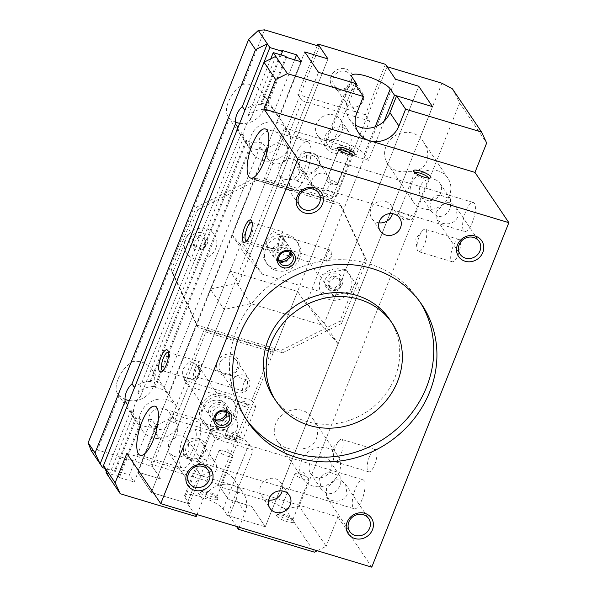 <?xml version="1.0" encoding="UTF-8"?>
<svg xmlns="http://www.w3.org/2000/svg" width="597" height="597" viewBox="0 0 597 597"><rect width="100%" height="100%" fill="white"/><g stroke="black" fill="none" stroke-linecap="round" stroke-linejoin="round"><path stroke-width="0.45" stroke-dasharray="2.98 2.24" d="M162.921 370.789A9.634 3.134 -73.3 0 0 163.891 370.491A9.634 3.134 -73.3 0 0 167.653 364.767A9.634 3.134 -73.3 0 0 169.1 353.17A9.634 3.134 -73.3 0 0 168.458 352.387M243.673 383.49A5.828 1.895 -73.3 0 0 243.315 391.035A5.828 1.895 -73.3 0 0 244.733 390.259A5.828 1.895 -73.3 0 0 246.322 387.416A5.828 1.895 -73.3 0 0 247.427 381.304A5.828 1.895 -73.3 0 0 246.68 379.879A5.828 1.895 -73.3 0 0 243.673 383.49M196.077 369.17A5.828 1.895 -73.3 0 0 195.719 376.707A5.828 1.895 -73.3 0 0 198.719 373.095A5.828 1.895 -73.3 0 0 199.077 365.551A5.828 1.895 -73.3 0 0 196.077 369.17M246.568 240.987A9.634 3.134 -73.3 0 0 247.539 240.688A9.634 3.134 -73.3 0 0 251.3 234.964A9.634 3.134 -73.3 0 0 252.755 223.368A9.634 3.134 -73.3 0 0 252.106 222.584M327.32 253.688A5.828 1.895 -73.3 0 0 326.969 261.232A5.828 1.895 -73.3 0 0 328.38 260.456A5.828 1.895 -73.3 0 0 329.969 257.613A5.828 1.895 -73.3 0 0 331.074 251.501A5.828 1.895 -73.3 0 0 330.328 250.068A5.828 1.895 -73.3 0 0 327.32 253.688M279.724 239.36A5.828 1.895 -73.3 0 0 279.366 246.904A5.828 1.895 -73.3 0 0 282.374 243.292A5.828 1.895 -73.3 0 0 282.724 235.748A5.828 1.895 -73.3 0 0 279.724 239.36M157.623 424.967L167.593 419.788L177.025 423.922L177.518 432.885C174.6 439.273 169.973 441.981 163.645 440.996L158.026 436.743L156.115 431.527M184.025 434.84A25.641 8.343 -73.3 0 0 182.458 468.026A25.641 8.343 -73.3 0 0 195.674 452.116A25.641 8.343 -73.3 0 0 197.234 418.93A25.641 8.343 -73.3 0 0 184.025 434.84M174.063 456.451C180.824 458.063 185.854 455.966 189.167 450.153L187.906 440.056L183.145 436.101L177.272 435.698L168.414 443.914L168.899 452.869L174.063 456.451M178.719 424.482A20.977 19.164 -34 0 1 161.511 438.228A20.977 19.164 -34 0 1 142.34 430.497A20.977 19.164 -34 0 1 140.735 413.049A20.977 19.164 -34 0 1 157.944 399.303A20.977 19.164 -34 0 1 177.122 407.042A20.977 19.164 -34 0 1 178.719 424.482M127.631 404.893L127.646 404.915A20.977 19.164 146 0 0 130.579 413.064A20.977 19.164 146 0 0 136.422 418.497L135.728 417.475A20.977 19.164 146 0 0 151.578 419.213L156.347 426.273A20.977 19.164 -34 0 1 140.496 424.542L139.81 423.527A20.977 19.164 -34 0 1 133.974 418.087A20.977 19.164 -34 0 1 131.034 409.945L133.579 413.714A20.977 19.164 -34 0 1 134.915 404.415A20.977 19.164 -34 0 1 140.467 396.386L137.929 392.617A20.977 19.164 -34 0 1 154.474 386.662L155.168 387.677A20.977 19.164 -34 0 1 168.854 394.841L164.093 387.774A20.977 19.164 146 0 0 150.399 380.61L151.086 381.632A20.977 19.164 146 0 0 134.541 387.595L134.526 387.572M239.695 123.303A20.977 19.164 146 0 0 263.643 109.527A20.977 19.164 146 0 0 262.046 92.08A20.977 19.164 146 0 0 242.949 84.334C236.457 88.475 231.576 94.371 228.308 102.02C225.942 108.244 225.838 113.117 227.994 116.624L229.472 118.206L132.609 361.603C126.116 365.745 121.236 371.64 117.967 379.289C115.609 385.513 115.505 390.386 117.654 393.893L119.131 395.475A20.977 19.164 146 0 0 125.004 399.348M129.355 400.572A20.977 19.164 146 0 0 153.302 386.796A20.977 19.164 146 0 0 151.705 369.349A20.977 19.164 146 0 0 132.609 361.603M156.115 429.236A11.462 10.47 -34 0 1 150.228 425.176A11.462 10.47 -34 0 1 149.354 415.646A11.462 10.47 -34 0 1 158.75 408.132A11.462 10.47 -34 0 1 169.227 412.363A11.462 10.47 -34 0 1 170.108 421.892A11.462 10.47 -34 0 1 156.683 429.355M326.977 493.652L321.104 489.01L319.522 478.436L323.671 473.802L329.79 472.272L340.103 476.197L340.275 484.682C337.424 491.346 332.992 494.338 326.977 493.652M355.222 489.182A15.149 4.933 -73.3 0 0 354.297 508.786A15.149 4.933 -73.3 0 0 362.103 499.383A15.149 4.933 -73.3 0 0 363.028 479.779A15.149 4.933 -73.3 0 0 355.222 489.182M331.484 500.331C338.402 502.368 343.626 500.555 347.155 494.891L345.581 484.316L340.633 480.01L334.872 479.801L326.41 488.644L326.574 497.129L331.484 500.331M186.406 438.377A15.149 4.933 -73.3 0 0 185.48 457.981A15.149 4.933 -73.3 0 0 193.286 448.578A15.149 4.933 -73.3 0 0 194.212 428.974A15.149 4.933 -73.3 0 0 186.406 438.377M339.096 472.749A20.977 19.164 -34 0 1 321.887 486.495A20.977 19.164 -34 0 1 302.709 478.757A20.977 19.164 -34 0 1 301.112 461.317A20.977 19.164 -34 0 1 318.32 447.571A20.977 19.164 -34 0 1 337.499 455.302A20.977 19.164 -34 0 1 339.096 472.749M275.695 423.624A20.977 19.164 146 0 0 277.299 441.071A20.977 19.164 146 0 0 296.388 448.817C306.261 449.675 312.903 446.399 316.328 438.982C318.611 432.638 317.44 425.877 312.813 418.706L309.873 414.945A20.977 19.164 146 0 0 275.695 423.624M330.477 470.152A11.462 10.47 -34 0 1 321.082 477.667A11.462 10.47 -34 0 1 310.604 473.436A11.462 10.47 -34 0 1 309.731 463.906A11.462 10.47 -34 0 1 319.126 456.399A11.462 10.47 -34 0 1 329.604 460.623A11.462 10.47 -34 0 1 330.477 470.152M267.963 147.698L277.933 142.519L287.366 146.653L287.858 155.616C284.941 162.003 280.314 164.705 273.986 163.727L268.366 159.466L266.449 154.257M294.358 157.571A25.641 8.343 -73.3 0 0 292.799 190.756A25.641 8.343 -73.3 0 0 306.007 174.846A25.641 8.343 -73.3 0 0 307.574 141.661A25.641 8.343 -73.3 0 0 294.358 157.571M284.403 179.182C291.157 180.794 296.194 178.697 299.507 172.884L298.246 162.787L293.485 158.832L287.612 158.429L278.754 166.638L279.239 175.6L284.403 179.182M266.456 151.966A11.462 10.47 -34 0 1 260.568 147.907A11.462 10.47 -34 0 1 259.695 138.377A11.462 10.47 -34 0 1 269.09 130.862A11.462 10.47 -34 0 1 279.568 135.094A11.462 10.47 -34 0 1 280.441 144.623A11.462 10.47 -34 0 1 267.023 152.086M289.06 147.213A20.977 19.164 -34 0 1 271.851 160.959A20.977 19.164 -34 0 1 252.673 153.228A20.977 19.164 -34 0 1 251.076 135.78A20.977 19.164 -34 0 1 268.284 122.034A20.977 19.164 -34 0 1 287.455 129.773A20.977 19.164 -34 0 1 289.06 147.213M237.972 127.624L237.987 127.646A20.977 19.164 146 0 0 240.919 135.795A20.977 19.164 146 0 0 246.755 141.228L246.068 140.205A20.977 19.164 146 0 0 261.919 141.937L266.687 149.004A20.977 19.164 -34 0 1 250.837 147.272L250.143 146.25A20.977 19.164 -34 0 1 244.307 140.817A20.977 19.164 -34 0 1 241.375 132.668L243.912 136.437A20.977 19.164 -34 0 1 245.248 127.146A20.977 19.164 -34 0 1 250.807 119.116L248.27 115.348A20.977 19.164 -34 0 1 264.814 109.393L265.508 110.408A20.977 19.164 -34 0 1 279.195 117.572L274.433 110.505A20.977 19.164 146 0 0 260.74 103.341L261.426 104.363A20.977 19.164 146 0 0 244.874 110.326L244.867 110.303M229.472 118.206A20.977 19.164 146 0 0 235.345 122.079M437.317 216.383L431.444 211.741L429.862 201.167L434.012 196.532L440.131 195.003L450.444 198.928L450.616 207.413C447.757 214.077 443.332 217.069 437.317 216.383M465.563 211.905A15.149 4.933 -73.3 0 0 464.638 231.517A15.149 4.933 -73.3 0 0 472.443 222.114A15.149 4.933 -73.3 0 0 473.369 202.502A15.149 4.933 -73.3 0 0 465.563 211.905M441.817 223.054C448.743 225.091 453.966 223.278 457.496 217.621L455.921 207.047L450.974 202.741L445.205 202.532L436.743 211.375L436.914 219.86L441.817 223.054M296.746 161.1A15.149 4.933 -73.3 0 0 295.821 180.712A15.149 4.933 -73.3 0 0 303.627 171.309A15.149 4.933 -73.3 0 0 304.552 151.698A15.149 4.933 -73.3 0 0 296.746 161.1M440.817 192.883A11.462 10.47 -34 0 1 431.422 200.398A11.462 10.47 -34 0 1 420.945 196.167A11.462 10.47 -34 0 1 420.064 186.637A11.462 10.47 -34 0 1 429.467 179.13A11.462 10.47 -34 0 1 439.944 183.354A11.462 10.47 -34 0 1 440.817 192.883M449.437 195.48A20.977 19.164 -34 0 1 432.228 209.226A20.977 19.164 -34 0 1 413.049 201.487A20.977 19.164 -34 0 1 411.452 184.048A20.977 19.164 -34 0 1 428.661 170.302A20.977 19.164 -34 0 1 447.832 178.033A20.977 19.164 -34 0 1 449.437 195.48M386.035 146.355A20.977 19.164 146 0 0 387.64 163.802A20.977 19.164 146 0 0 406.729 171.548C416.602 172.406 423.243 169.13 426.668 161.712C428.952 155.369 427.78 148.608 423.154 141.429L420.206 137.676A20.977 19.164 146 0 0 386.035 146.355M378.938 222.815A11.656 10.649 -34 0 1 377.311 222.457A11.656 10.649 -34 0 1 371.834 218.472A11.656 10.649 -34 0 1 372.797 205.629A11.656 10.649 -34 0 1 385.677 201.45A11.656 10.649 -34 0 1 391.154 205.443A11.656 10.649 -34 0 1 392.52 213.659M268.598 500.085A11.656 10.649 -34 0 1 266.978 499.726A11.656 10.649 -34 0 1 261.493 495.741A11.656 10.649 -34 0 1 262.456 482.898A11.656 10.649 -34 0 1 275.336 478.719A11.656 10.649 -34 0 1 280.814 482.712A11.656 10.649 -34 0 1 282.18 490.928M195.212 367.886A9.634 3.134 -73.3 0 0 194.622 380.356A9.634 3.134 -73.3 0 0 199.585 374.379L198.07 365.431L189.712 361.349L182.704 369.297L182.607 375.849L186.607 377.946L193.794 378.767L199.585 374.379A9.634 3.134 -73.3 0 0 200.174 361.901A9.634 3.134 -73.3 0 0 195.212 367.886M236.016 418.422A18.649 17.037 -34 0 1 220.726 430.646A18.649 17.037 -34 0 1 203.681 423.773A18.649 17.037 -34 0 1 202.256 408.266A18.649 17.037 -34 0 1 217.547 396.042A18.649 17.037 -34 0 1 234.599 402.923A18.649 17.037 -34 0 1 236.016 418.422M234.539 416.228A18.649 17.037 -34 0 1 219.241 428.445A18.649 17.037 -34 0 1 202.196 421.572A18.649 17.037 -34 0 1 200.771 406.064A18.649 17.037 -34 0 1 216.069 393.848A18.649 17.037 -34 0 1 233.114 400.721A18.649 17.037 -34 0 1 234.539 416.228M215.189 420.004A7.56 6.903 -34 0 1 213.271 418.161A7.56 6.903 -34 0 1 212.696 411.878A7.56 6.903 -34 0 1 218.898 406.93A7.56 6.903 -34 0 1 225.8 409.714A7.56 6.903 -34 0 1 226.793 412.176M227.576 415.885A9.321 8.515 -34 0 1 215.793 421.751A9.321 8.515 -34 0 1 210.696 410.803A9.321 8.515 -34 0 1 222.48 404.945A9.321 8.515 -34 0 1 227.576 415.885M215.144 419.758A9.321 8.515 -34 0 1 209.928 416.355A9.321 8.515 -34 0 1 209.211 408.609A9.321 8.515 -34 0 1 216.86 402.497A9.321 8.515 -34 0 1 225.382 405.938A9.321 8.515 -34 0 1 226.576 412.049M278.859 238.084A9.634 3.134 -73.3 0 0 278.269 250.553A9.634 3.134 -73.3 0 0 283.239 244.576L281.717 235.621L273.359 231.546L266.352 239.494L266.262 246.046L270.254 248.143L277.441 248.964L283.239 244.576A9.634 3.134 -73.3 0 0 283.821 232.099A9.634 3.134 -73.3 0 0 278.859 238.084M299.545 258.785A18.649 17.037 -34 0 1 284.254 271.001A18.649 17.037 -34 0 1 267.21 264.128A18.649 17.037 -34 0 1 265.784 248.621A18.649 17.037 -34 0 1 281.075 236.405A18.649 17.037 -34 0 1 298.127 243.278A18.649 17.037 -34 0 1 299.545 258.785M298.067 256.583A18.649 17.037 -34 0 1 282.769 268.807A18.649 17.037 -34 0 1 265.725 261.934A18.649 17.037 -34 0 1 264.299 246.427A18.649 17.037 -34 0 1 279.597 234.211A18.649 17.037 -34 0 1 296.642 241.084A18.649 17.037 -34 0 1 298.067 256.583M278.717 260.367A7.56 6.903 -34 0 1 276.799 258.523A7.56 6.903 -34 0 1 276.224 252.24A7.56 6.903 -34 0 1 282.426 247.292A7.56 6.903 -34 0 1 289.329 250.076A7.56 6.903 -34 0 1 290.321 252.538M291.105 256.247A9.321 8.515 -34 0 1 279.321 262.105A9.321 8.515 -34 0 1 274.224 251.165A9.321 8.515 -34 0 1 286.008 245.3A9.321 8.515 -34 0 1 291.105 256.247M278.672 260.113A9.321 8.515 -34 0 1 273.456 256.717A9.321 8.515 -34 0 1 272.739 248.964A9.321 8.515 -34 0 1 280.389 242.86A9.321 8.515 -34 0 1 288.911 246.292A9.321 8.515 -34 0 1 290.105 252.404M350.782 289.105A16.753 15.306 146 0 0 341.618 269.441A16.753 15.306 146 0 0 320.44 279.978A16.753 15.306 146 0 0 329.604 299.642A16.753 15.306 146 0 0 350.782 289.105M325.365 279.329A9.321 8.515 -34 0 1 337.156 273.471A9.321 8.515 -34 0 1 342.253 284.411A9.321 8.515 -34 0 1 330.469 290.276A9.321 8.515 -34 0 1 325.365 279.329M215.726 248.464A16.753 15.306 146 0 0 206.562 228.8A16.753 15.306 146 0 0 185.383 239.33A16.753 15.306 146 0 0 194.547 259.001A16.753 15.306 146 0 0 215.726 248.464M190.316 238.688A9.321 8.515 -34 0 1 202.099 232.83A9.321 8.515 -34 0 1 207.196 243.77A9.321 8.515 -34 0 1 195.413 249.628A9.321 8.515 -34 0 1 190.316 238.688M322.738 191.167A7.56 1.836 -158.3 0 1 322.559 190.428A7.56 1.836 -158.3 0 1 329.051 191.062A7.56 1.836 -158.3 0 1 336.417 195.279A7.56 1.836 -158.3 0 1 336.596 196.017A7.56 1.836 -158.3 0 1 335.604 196.48A7.56 1.836 -158.3 0 1 328.895 194.928A7.56 1.836 -158.3 0 1 322.955 191.45A7.56 1.836 -158.3 0 1 322.738 191.167M352.685 155.227A7.56 1.836 -158.3 0 1 352.685 155.601A7.56 1.836 -158.3 0 1 352.29 155.936A7.56 1.836 -158.3 0 1 345.297 154.63A7.56 1.836 -158.3 0 1 338.82 150.743A7.56 1.836 -158.3 0 1 338.693 150.526A7.56 1.836 -158.3 0 1 338.641 150.011A7.56 1.836 -158.3 0 1 338.887 149.743M398.706 214.024A7.56 1.836 -158.3 0 1 398.527 213.293A7.56 1.836 -158.3 0 1 405.02 213.927A7.56 1.836 -158.3 0 1 412.385 218.144A7.56 1.836 -158.3 0 1 412.564 218.875A7.56 1.836 -158.3 0 1 411.572 219.345A7.56 1.836 -158.3 0 1 404.863 217.793A7.56 1.836 -158.3 0 1 398.923 214.308A7.56 1.836 -158.3 0 1 398.706 214.024M428.653 178.093A7.56 1.836 -158.3 0 1 428.646 178.458A7.56 1.836 -158.3 0 1 428.258 178.801A7.56 1.836 -158.3 0 1 421.266 177.496A7.56 1.836 -158.3 0 1 414.788 173.608A7.56 1.836 -158.3 0 1 414.661 173.391A7.56 1.836 -158.3 0 1 414.609 172.876A7.56 1.836 -158.3 0 1 414.855 172.6M216.681 496.167A7.56 1.836 -158.3 0 1 216.808 496.383A7.56 1.836 -158.3 0 1 216.86 496.898A7.56 1.836 -158.3 0 1 210.368 496.264A7.56 1.836 -158.3 0 1 203.002 492.047A7.56 1.836 -158.3 0 1 202.823 491.316A7.56 1.836 -158.3 0 1 203.211 490.973A7.56 1.836 -158.3 0 1 210.204 492.279A7.56 1.836 -158.3 0 1 216.681 496.167M200.764 493.159A9.321 2.269 21.7 0 0 210.95 498.726A9.321 2.269 21.7 0 0 217.801 498.51A9.321 2.269 21.7 0 0 217.651 498.241A9.321 2.269 21.7 0 0 209.659 493.443A9.321 2.269 21.7 0 0 201.032 491.831A9.321 2.269 21.7 0 0 200.764 493.159M232.763 455.75A7.56 1.836 -158.3 0 1 232.949 456.481A7.56 1.836 -158.3 0 1 226.45 455.847A7.56 1.836 -158.3 0 1 219.084 451.631A7.56 1.836 -158.3 0 1 218.905 450.892A7.56 1.836 -158.3 0 1 219.897 450.429A7.56 1.836 -158.3 0 1 226.606 451.981A7.56 1.836 -158.3 0 1 232.546 455.466A7.56 1.836 -158.3 0 1 232.763 455.75M292.649 519.024A7.56 1.836 -158.3 0 1 292.776 519.248A7.56 1.836 -158.3 0 1 292.828 519.763A7.56 1.836 -158.3 0 1 286.336 519.129A7.56 1.836 -158.3 0 1 278.971 514.913A7.56 1.836 -158.3 0 1 278.784 514.174A7.56 1.836 -158.3 0 1 279.18 513.838A7.56 1.836 -158.3 0 1 286.172 515.136A7.56 1.836 -158.3 0 1 292.649 519.024M276.732 516.024A9.321 2.269 21.7 0 0 286.918 521.584A9.321 2.269 21.7 0 0 293.769 521.368A9.321 2.269 21.7 0 0 293.612 521.099A9.321 2.269 21.7 0 0 285.627 516.308A9.321 2.269 21.7 0 0 277.001 514.696A9.321 2.269 21.7 0 0 276.732 516.024M308.731 478.607A7.56 1.836 -158.3 0 1 308.91 479.346A7.56 1.836 -158.3 0 1 302.418 478.712A7.56 1.836 -158.3 0 1 295.052 474.496A7.56 1.836 -158.3 0 1 294.873 473.757A7.56 1.836 -158.3 0 1 295.866 473.294A7.56 1.836 -158.3 0 1 302.575 474.846A7.56 1.836 -158.3 0 1 308.515 478.324A7.56 1.836 -158.3 0 1 308.731 478.607M426.042 229.957A11.656 3.791 106.7 0 1 425.034 242.994A11.656 3.791 106.7 0 1 418.504 251.621A11.656 3.791 106.7 0 1 417.684 250.964A11.656 3.791 106.7 0 1 417.004 248.762A11.656 3.791 106.7 0 1 422.392 230.852A11.656 3.791 106.7 0 1 425.221 229.3A11.656 3.791 106.7 0 1 426.042 229.957M451.451 261.12A11.656 3.791 -73.3 0 0 452.272 261.777A11.656 3.791 -73.3 0 0 458.794 253.15A11.656 3.791 -73.3 0 0 459.809 240.121A11.656 3.791 -73.3 0 0 458.989 239.464A11.656 3.791 -73.3 0 0 452.459 248.091A11.656 3.791 -73.3 0 0 451.451 261.12M342.454 440.011A11.656 3.791 106.7 0 1 341.439 453.041A11.656 3.791 106.7 0 1 334.917 461.675A11.656 3.791 106.7 0 1 334.096 461.018A11.656 3.791 106.7 0 1 333.41 458.817A11.656 3.791 106.7 0 1 338.805 440.907A11.656 3.791 106.7 0 1 341.633 439.355A11.656 3.791 106.7 0 1 342.454 440.011M367.856 471.175A11.656 3.791 -73.3 0 0 368.677 471.831A11.656 3.791 -73.3 0 0 375.207 463.205A11.656 3.791 -73.3 0 0 376.214 450.168A11.656 3.791 -73.3 0 0 375.394 449.511A11.656 3.791 -73.3 0 0 368.871 458.145A11.656 3.791 -73.3 0 0 367.856 471.175M389.587 319.35A69.924 63.886 -34 0 1 383.789 396.386A69.924 63.886 -34 0 1 306.545 421.46A69.924 63.886 -34 0 1 273.65 397.535M246.285 419.407A104.878 95.833 -34 0 1 244.658 417.079A104.878 95.833 -34 0 1 253.359 301.522A104.878 95.833 -34 0 1 369.237 263.919A104.878 95.833 -34 0 1 418.579 299.806A104.878 95.833 -34 0 1 420.124 302.186M127.646 404.915L103.52 465.548M237.987 127.646L134.541 387.595M136.422 418.497L115.333 471.481L104.803 468.317M246.755 141.228L151.086 381.632M135.728 417.475L114.646 470.466L115.333 471.481M246.068 140.205L150.399 380.61M151.578 419.213L129.415 474.906L114.646 470.466M261.919 141.937L164.093 387.774M156.347 426.273L134.183 481.973L129.415 474.906M266.687 149.004L168.854 394.841M140.496 424.542L119.407 477.533L134.183 481.973M250.837 147.272L155.168 387.677M139.81 423.527L118.721 476.51L119.407 477.533M250.143 146.25L154.474 386.662M106.057 472.697L118.721 476.51M131.034 409.945L106.423 471.787M241.375 132.668L137.929 392.617M133.579 413.714L108.602 476.466M243.912 136.437L140.467 396.386M275.784 56.364L250.807 119.116M270.747 58.872L248.27 115.348M285.903 56.402L264.814 109.393M286.59 57.424L265.508 110.408M301.358 61.872L279.195 117.572M294.597 59.834L274.433 110.505M281.829 50.357L260.74 103.341M281.09 54.954L261.426 104.363M264.023 62.207L244.874 110.326M194.995 247.606L194.04 241.434L199.174 237.099L205.271 238.934L206.226 245.106L201.092 249.442L194.995 247.606L193.622 245.561L199.711 247.397L204.846 243.061L203.89 236.897L197.801 235.061L192.667 239.397L193.622 245.561M192.667 239.397L194.04 241.434M197.801 235.061L199.174 237.099M203.89 236.897L205.271 238.934M204.846 243.061L206.226 245.106M199.711 247.397L201.092 249.442M330.051 288.247L329.096 282.082L334.23 277.747L340.32 279.583L341.275 285.747L336.141 290.082L330.051 288.247L328.671 286.209L334.768 288.038L339.902 283.709L338.947 277.538L332.85 275.702L327.716 280.038L328.671 286.209M327.716 280.038L329.096 282.082M332.85 275.702L334.23 277.747M338.947 277.538L340.32 279.583M339.902 283.709L341.275 285.747M334.768 288.038L336.141 290.082M196.622 325.037L281.03 350.439L339.954 321.134L365.028 258.113L339.544 203.405L255.135 178.003L196.212 207.308L171.138 270.329L196.622 325.037L198.211 327.395L206.652 329.932L152.317 466.466L97.453 449.959L91.132 450.556M319.499 46.365L265.165 182.898L332.693 203.219L274.18 350.252L282.62 352.797L281.03 350.439M452.451 88.878L459.668 102.96L299.172 506.263L285.269 508.98L274.71 503.301L219.845 486.786L274.18 350.252L206.652 329.932L265.165 182.898L256.725 180.354L255.135 178.003M282.62 352.797L341.544 323.484L339.954 321.134M341.544 323.484L366.618 260.471L365.028 258.113M366.618 260.471L341.133 205.756L339.544 203.405M341.133 205.756L332.693 203.219L387.028 66.685M256.725 180.354L197.801 209.666L196.212 207.308M197.801 209.666L172.727 272.68L171.138 270.329M172.727 272.68L198.211 327.395M441.892 83.192L420.206 137.676M296.388 448.817L274.71 503.301M406.729 171.548L309.873 414.945M119.131 395.475L97.453 449.959M264.635 29.85L242.949 84.334M354.394 83.147L347.708 99.953A23.305 21.298 146 0 0 349.491 119.333A23.305 21.298 146 0 0 355.424 125.042M197.032 514.562L202.905 499.801A23.305 21.298 -34 0 1 232.367 485.145A23.305 21.298 -34 0 1 243.33 493.122A23.305 21.298 -34 0 1 245.106 512.502L239.233 527.263M236.487 526.442L229.42 515.957L236.106 499.152A23.305 21.298 146 0 0 234.33 479.772A23.305 21.298 146 0 0 213.025 471.175A23.305 21.298 146 0 0 193.906 486.451L187.219 503.256L196.219 516.606M459.668 102.96L486.667 143.004M317.246 550.747L326.171 546.307L299.172 506.263M285.269 508.98L314.388 552.165M187.219 503.256L151.34 492.458L318.522 72.356L245.718 255.315L262.344 274.187L333.178 295.508L359.663 289.605L432.474 106.647L265.292 526.755L229.42 515.957M126.855 453.392L337.88 516.898L326.171 546.307M371.759 567.15L337.88 516.898M219.845 486.786L228.315 499.353L251.531 506.338L265.292 526.755L338.103 343.79L321.477 324.917L250.636 303.597L224.151 309.5L210.383 289.082L236.875 283.179L238.531 283.679L230.054 271.12L297.582 291.44L306.052 304L307.709 304.5L324.335 323.38L338.103 343.79M333.178 295.508L319.41 275.098L317.761 274.598L395.498 79.244L306.052 304M359.663 289.605L345.902 269.195L418.706 86.229L324.335 323.38M262.344 274.187L248.576 253.777L231.949 234.897L304.761 51.939L137.579 472.048L151.34 492.458L137.579 472.048L160.787 479.033L152.317 466.466M317.761 274.598L309.283 262.031L241.763 241.71L250.233 254.277L327.969 58.924L238.531 283.679M218.935 438.504A13.985 12.776 -34 0 1 212.353 433.721A13.985 12.776 -34 0 1 213.517 418.31A13.985 12.776 -34 0 1 228.964 413.296A13.985 12.776 -34 0 1 235.546 418.079A13.985 12.776 -34 0 1 234.382 433.489A13.985 12.776 -34 0 1 218.935 438.504M220.494 400.736A13.985 12.776 146 0 0 205.04 405.751A13.985 12.776 146 0 0 203.883 421.154A13.985 12.776 146 0 0 210.465 425.945A13.985 12.776 146 0 0 225.912 420.93A13.985 12.776 146 0 0 227.069 405.52A13.985 12.776 146 0 0 220.494 400.736M191.525 458.429A9.634 8.806 -34 0 1 186.995 455.13A9.634 8.806 -34 0 1 187.794 444.519A9.634 8.806 -34 0 1 198.435 441.064A9.634 8.806 -34 0 1 202.973 444.362A9.634 8.806 -34 0 1 202.174 454.974A9.634 8.806 -34 0 1 191.525 458.429M198.704 438.564A11.656 10.649 146 0 0 183.973 445.892A11.656 10.649 146 0 0 190.346 459.571A11.656 10.649 146 0 0 205.077 452.242A11.656 10.649 146 0 0 198.704 438.564M203.778 476.593A9.634 8.806 -34 0 1 199.241 473.302A9.634 8.806 -34 0 1 200.04 462.682A9.634 8.806 -34 0 1 210.689 459.227A9.634 8.806 -34 0 1 215.218 462.526A9.634 8.806 -34 0 1 214.42 473.137A9.634 8.806 -34 0 1 203.778 476.593M224.965 374.409A9.634 8.806 -34 0 1 220.427 371.11A9.634 8.806 -34 0 1 221.226 360.498A9.634 8.806 -34 0 1 231.875 357.043A9.634 8.806 -34 0 1 236.405 360.342A9.634 8.806 -34 0 1 235.606 370.953A9.634 8.806 -34 0 1 224.965 374.409M232.136 354.543A11.656 10.649 146 0 0 217.405 361.872A11.656 10.649 146 0 0 223.778 375.55A11.656 10.649 146 0 0 238.509 368.222A11.656 10.649 146 0 0 232.136 354.543M237.21 392.572A9.634 8.806 -34 0 1 232.681 389.274A9.634 8.806 -34 0 1 233.479 378.662A9.634 8.806 -34 0 1 244.121 375.207A9.634 8.806 -34 0 1 248.658 378.505A9.634 8.806 -34 0 1 247.859 389.117A9.634 8.806 -34 0 1 237.21 392.572M231.748 439.004A5.731 1.395 -158.3 0 1 225.121 434.952A5.731 1.395 -158.3 0 1 225.42 434.698A5.731 1.395 -158.3 0 1 229.144 435.138A5.731 1.395 -158.3 0 1 235.733 438.802A5.731 1.395 -158.3 0 1 235.77 439.191A5.731 1.395 -158.3 0 1 231.748 439.004M228.405 435.855A6.992 1.701 21.7 0 0 223.868 435.31A6.992 1.701 21.7 0 0 225.144 437.631A6.992 1.701 21.7 0 0 231.584 440.564A6.992 1.701 21.7 0 0 236.442 440.317A6.992 1.701 21.7 0 0 228.405 435.855M244.673 406.527A5.731 1.395 -158.3 0 1 238.046 402.482A5.731 1.395 -158.3 0 1 238.8 402.132A5.731 1.395 -158.3 0 1 242.069 402.669A5.731 1.395 -158.3 0 1 248.389 405.945A5.731 1.395 -158.3 0 1 248.695 406.721A5.731 1.395 -158.3 0 1 244.673 406.527M215.241 438.773L211.002 432.497A20.977 5.097 -158.3 0 1 210.51 430.452A20.977 5.097 -158.3 0 1 228.532 432.221A20.977 5.097 -158.3 0 1 248.986 443.922L253.225 450.205L227.308 515.323L223.077 509.04A20.977 5.097 21.7 0 0 202.622 497.338A20.977 5.097 21.7 0 0 184.592 495.57A20.977 5.097 21.7 0 0 185.092 497.607L189.324 503.89L215.241 438.773L253.225 450.205M227.308 515.323L265.292 526.755L251.531 506.338L228.315 499.353L218.256 484.436L238.315 434.019L242.554 440.302L255.926 406.691L251.695 400.415L271.754 349.999L273.344 352.357L297.582 291.44M189.324 503.89L151.34 492.458L224.151 309.5M250.636 303.597L236.875 283.179M321.477 324.917L307.709 304.5M273.344 352.357L205.816 332.036L204.226 329.678L271.754 349.999M230.054 271.12L205.816 332.036M218.256 484.436L150.728 464.115L160.787 479.033L137.579 472.048L210.383 289.082M242.554 440.302L175.025 419.982L170.794 413.699L238.315 434.019M255.926 406.691L188.398 386.371L175.025 419.982M251.695 400.415L184.167 380.088L188.398 386.371M184.167 380.088L204.226 329.678M150.728 464.115L170.794 413.699M342.648 127.624A13.985 12.776 -34 0 1 349.223 132.407A13.985 12.776 -34 0 1 348.066 147.817A13.985 12.776 -34 0 1 332.619 152.832A13.985 12.776 -34 0 1 326.037 148.049A13.985 12.776 -34 0 1 327.193 132.638A13.985 12.776 -34 0 1 342.648 127.624M324.141 140.265A13.985 12.776 146 0 0 339.596 135.258A13.985 12.776 146 0 0 340.753 119.848A13.985 12.776 146 0 0 334.178 115.064A13.985 12.776 146 0 0 318.723 120.079A13.985 12.776 146 0 0 317.567 135.482A13.985 12.776 146 0 0 324.141 140.265M345.559 71.371A9.634 8.806 -34 0 1 350.088 74.67A9.634 8.806 -34 0 1 349.29 85.281A9.634 8.806 -34 0 1 338.648 88.737A9.634 8.806 -34 0 1 334.111 85.438A9.634 8.806 -34 0 1 334.91 74.826A9.634 8.806 -34 0 1 345.559 71.371M337.462 89.878A11.656 10.649 146 0 0 352.193 82.55A11.656 10.649 146 0 0 345.82 68.871A11.656 10.649 146 0 0 331.089 76.2A11.656 10.649 146 0 0 337.462 89.878M357.804 89.535A9.634 8.806 -34 0 1 362.334 92.834A9.634 8.806 -34 0 1 361.536 103.445A9.634 8.806 -34 0 1 350.894 106.9A9.634 8.806 -34 0 1 346.364 103.602A9.634 8.806 -34 0 1 347.163 92.99A9.634 8.806 -34 0 1 357.804 89.535M312.119 155.392A9.634 8.806 -34 0 1 316.656 158.69A9.634 8.806 -34 0 1 315.858 169.302A9.634 8.806 -34 0 1 305.209 172.757A9.634 8.806 -34 0 1 300.679 169.458A9.634 8.806 -34 0 1 301.478 158.847A9.634 8.806 -34 0 1 312.119 155.392M304.03 173.899A11.656 10.649 146 0 0 318.761 166.57A11.656 10.649 146 0 0 312.388 152.892A11.656 10.649 146 0 0 297.657 160.22A11.656 10.649 146 0 0 304.03 173.899M324.372 173.555A9.634 8.806 -34 0 1 328.902 176.854A9.634 8.806 -34 0 1 328.104 187.465A9.634 8.806 -34 0 1 317.455 190.921A9.634 8.806 -34 0 1 312.925 187.622A9.634 8.806 -34 0 1 313.723 177.01A9.634 8.806 -34 0 1 324.372 173.555M346.2 151.399A5.731 1.395 21.7 0 0 349.924 151.847A5.731 1.395 21.7 0 0 350.223 151.593A5.731 1.395 21.7 0 0 343.596 147.541A5.731 1.395 21.7 0 0 339.574 147.355A5.731 1.395 21.7 0 0 339.611 147.743A5.731 1.395 21.7 0 0 346.2 151.399M343.76 145.981A6.992 1.701 -158.3 0 1 350.2 148.914A6.992 1.701 -158.3 0 1 351.484 151.235A6.992 1.701 -158.3 0 1 346.939 150.69A6.992 1.701 -158.3 0 1 338.902 146.228A6.992 1.701 -158.3 0 1 343.76 145.981M333.275 183.876A5.731 1.395 21.7 0 0 336.551 184.413A5.731 1.395 21.7 0 0 337.298 184.063A5.731 1.395 21.7 0 0 330.671 180.01A5.731 1.395 21.7 0 0 326.649 179.824A5.731 1.395 21.7 0 0 326.955 180.6A5.731 1.395 21.7 0 0 333.275 183.876M384.162 121.176L368.58 160.332L364.342 154.048A20.977 5.097 21.7 0 0 343.887 142.347A20.977 5.097 21.7 0 0 325.858 140.579A20.977 5.097 21.7 0 0 326.358 142.623L330.596 148.899L355.887 85.356M368.58 160.332L330.596 148.899M250.233 254.277L248.576 253.777M231.949 234.897L245.718 255.315M345.902 269.195L319.41 275.098M317.246 45.685L297.851 94.416L302.082 100.699L288.709 134.31L284.47 128.027L264.411 178.443L266.001 180.794L241.763 241.71M266.001 180.794L333.529 201.114L331.939 198.764L264.411 178.443M309.283 262.031L333.529 201.114M302.082 100.699L369.61 121.019L365.371 114.743L297.851 94.416M288.709 134.31L356.237 154.63L369.61 121.019M284.47 128.027L351.999 148.347L356.237 154.63M351.999 148.347L331.939 198.764M385.438 64.327L365.371 114.743M356.707 113.303L347.708 99.953M202.905 499.801L193.906 486.451M245.106 512.502L236.106 499.152M185.092 497.607L211.002 432.497M223.077 509.04L248.986 443.922M375.2 126.773L364.342 154.048M352.275 77.506L326.358 142.623M163.891 370.491L161.735 371.819M195.719 376.707L243.315 391.035M247.427 381.304L248.046 386.371L244.733 390.259M247.539 240.688L245.382 242.016M279.366 246.904L326.969 261.232M331.074 251.501L331.693 256.568L328.38 260.456M140.258 455.324L182.458 468.026M117.654 393.893L130.579 413.064M133.974 418.087L142.34 430.497M150.228 425.176L158.026 436.743M168.899 452.869L189.361 483.212M185.48 457.981L354.297 508.786M277.299 441.071L302.709 478.757M310.604 473.436L321.104 489.01M326.574 497.129L349.738 531.479M250.591 178.055L292.799 190.756M260.568 147.907L268.366 159.466M279.239 175.6L299.701 205.943M227.994 116.624L240.919 135.795M244.307 140.817L252.673 153.228M295.821 180.712L464.638 231.517M420.945 196.167L431.444 211.741M436.914 219.86L460.078 254.21M387.64 163.802L413.049 201.487M391.154 205.443L399.624 218.002M280.814 482.712L289.291 495.271M162.683 370.744L185.757 377.685M186.607 377.946L194.622 380.356M202.196 421.572L203.681 423.773M213.271 418.161L216.174 422.467M182.607 375.849L209.928 416.355M246.337 240.942L269.404 247.882M270.254 248.143L278.269 250.553M265.725 261.934L267.21 264.128M276.799 258.523L279.709 262.829M266.262 246.046L273.456 256.717M336.596 196.017L352.685 155.601M352.29 155.936L354.469 155.078M412.564 218.875L428.646 178.458M428.258 178.801L430.437 177.936M216.808 496.383L217.801 498.51M216.86 496.898L232.949 456.481M292.776 519.248L293.769 521.368M292.828 519.763L308.91 479.346M452.272 261.777L418.504 251.621M368.677 471.831L334.917 461.675M418.579 299.806L421.751 304.515M244.658 417.079L247.837 421.788M338.805 440.907L332.186 448.683L333.41 458.817M375.394 449.511L341.633 439.355M422.392 230.852L415.773 238.628L417.004 248.762M458.989 239.464L425.221 229.3M308.515 478.324L303.455 472.623L295.866 473.294M278.784 514.174L294.873 473.757M279.18 513.838L277.001 514.696M232.546 455.466L227.487 449.757L219.897 450.429M202.823 491.316L218.905 450.892M203.211 490.973L201.032 491.831M414.661 173.391L413.669 171.264M398.527 213.293L414.609 172.876M398.923 214.308L403.982 220.017L411.572 219.345M338.693 150.526L337.701 148.399M322.559 190.428L338.641 150.011M322.955 191.45L328.014 197.152L335.604 196.48M281.717 235.621L288.911 246.292M289.329 250.076L292.239 254.382M296.642 241.084L298.127 243.278M251.889 222.487L283.821 232.099M198.07 365.431L225.382 405.938M225.8 409.714L228.703 414.019M233.114 400.721L234.599 402.923M168.242 352.29L200.174 361.901M261.493 495.741L269.963 508.301M371.834 218.472L380.304 231.032M423.154 141.429L447.832 178.033M455.921 207.047L479.085 241.397M439.944 183.354L450.444 198.928M304.552 151.698L473.369 202.502M262.046 92.08L287.455 129.773M298.246 162.787L318.708 193.13M279.568 135.094L287.366 146.653M265.367 128.959L307.574 141.661M345.581 484.316L368.745 518.666M329.604 460.623L340.103 476.197M312.813 418.706L337.499 455.302M194.212 428.974L363.028 479.779M187.906 440.056L208.368 470.399M169.227 412.363L177.025 423.922M151.705 369.349L177.122 407.042M155.033 406.229L197.234 418.93M282.724 235.748L330.328 250.068M252.755 223.368L251.688 221.062M199.077 365.551L246.68 379.879M169.1 353.17L168.041 350.872M349.491 119.333L358.491 132.683M234.33 479.772L243.33 493.122M203.883 421.154L212.353 433.721M186.995 455.13L199.241 473.302M220.427 371.11L232.681 389.274M225.42 434.698L223.868 435.31M225.121 434.952L238.046 402.482M248.389 405.945L244.554 401.617L238.8 402.132M235.77 439.191L248.695 406.721M235.733 438.802L236.442 440.317M236.405 360.342L248.658 378.505M202.973 444.362L215.218 462.526M227.069 405.52L235.546 418.079M210.51 430.452L184.592 495.57M340.753 119.848L349.223 132.407M350.088 74.67L362.334 92.834M316.656 158.69L328.902 176.854M349.924 151.847L351.484 151.235M350.223 151.593L337.298 184.063M326.955 180.6L330.79 184.928L336.551 184.413M339.574 147.355L326.649 179.824M339.611 147.743L338.902 146.228M300.679 169.458L312.925 187.622M334.111 85.438L346.364 103.602M317.567 135.482L326.037 148.049M325.858 140.579L351.775 75.461"/><path stroke-width="0.9" d="M168.458 352.387A9.634 3.134 -73.3 0 0 168.242 352.29A9.634 3.134 -73.3 0 0 163.272 358.275A9.634 3.134 -73.3 0 0 162.683 370.744A9.634 3.134 -73.3 0 0 162.921 370.789M166.279 364.894A11.656 3.791 106.7 0 1 161.735 371.819A11.656 3.791 106.7 0 1 158.705 368.476A11.656 3.791 106.7 0 1 160.989 357.043A11.656 3.791 106.7 0 1 168.041 350.872A11.656 3.791 106.7 0 1 166.279 364.894M252.106 222.584A9.634 3.134 -73.3 0 0 251.889 222.487A9.634 3.134 -73.3 0 0 246.919 228.472A9.634 3.134 -73.3 0 0 246.337 240.942A9.634 3.134 -73.3 0 0 246.568 240.987M249.934 235.091A11.656 3.791 106.7 0 1 245.382 242.016A11.656 3.791 106.7 0 1 242.352 238.673A11.656 3.791 106.7 0 1 244.636 227.241A11.656 3.791 106.7 0 1 251.688 221.062A11.656 3.791 106.7 0 1 249.934 235.091M156.115 431.527L156.765 426.639L157.623 424.967M153.466 439.414A25.641 8.343 106.7 0 1 140.258 455.324A25.641 8.343 106.7 0 1 141.817 422.139A25.641 8.343 106.7 0 1 155.033 406.229A25.641 8.343 106.7 0 1 153.466 439.414M125.101 401.147L100.132 463.906L95.035 452.959L255.523 49.663L267.314 43.797L242.337 106.557A20.977 19.164 146 0 0 236.778 114.579A20.977 19.164 146 0 0 235.442 123.877L131.997 383.826A20.977 19.164 146 0 0 126.437 391.848A20.977 19.164 146 0 0 125.101 401.147L127.631 404.893M125.004 399.348A20.977 19.164 146 0 0 129.355 400.572M156.683 429.355A11.462 10.47 -34 0 1 156.115 429.236M212.099 481.466A13.985 12.776 -34 0 1 194.421 490.256A13.985 12.776 -34 0 1 186.779 473.846A13.985 12.776 -34 0 1 204.45 465.056A13.985 12.776 -34 0 1 212.099 481.466M209.241 479.928A11.462 10.47 -34 0 1 199.838 487.436A11.462 10.47 -34 0 1 189.361 483.212A11.462 10.47 -34 0 1 188.488 473.682A11.462 10.47 -34 0 1 197.891 466.175A11.462 10.47 -34 0 1 208.368 470.399A11.462 10.47 -34 0 1 209.241 479.928M372.476 529.733A13.985 12.776 -34 0 1 354.797 538.524A13.985 12.776 -34 0 1 347.155 522.114A13.985 12.776 -34 0 1 364.827 513.316A13.985 12.776 -34 0 1 372.476 529.733M369.618 528.196A11.462 10.47 -34 0 1 360.215 535.703A11.462 10.47 -34 0 1 349.738 531.479A11.462 10.47 -34 0 1 348.864 521.95A11.462 10.47 -34 0 1 358.267 514.435A11.462 10.47 -34 0 1 368.745 518.666A11.462 10.47 -34 0 1 369.618 528.196M266.449 154.257L267.105 149.369L267.963 147.698M263.807 162.145A25.641 8.343 106.7 0 1 250.591 178.055A25.641 8.343 106.7 0 1 252.158 144.87A25.641 8.343 106.7 0 1 265.367 128.959A25.641 8.343 106.7 0 1 263.807 162.145M267.023 152.086A11.462 10.47 -34 0 1 266.456 151.966M322.44 204.196A13.985 12.776 -34 0 1 304.761 212.987A13.985 12.776 -34 0 1 297.119 196.577A13.985 12.776 -34 0 1 314.791 187.786A13.985 12.776 -34 0 1 322.44 204.196M319.582 202.659A11.462 10.47 -34 0 1 310.179 210.166A11.462 10.47 -34 0 1 299.701 205.943A11.462 10.47 -34 0 1 298.828 196.413A11.462 10.47 -34 0 1 308.231 188.906A11.462 10.47 -34 0 1 318.708 193.13A11.462 10.47 -34 0 1 319.582 202.659M235.442 123.877L237.972 127.624M235.345 122.079A20.977 19.164 146 0 0 239.695 123.303M482.816 252.464A13.985 12.776 -34 0 1 465.138 261.255A13.985 12.776 -34 0 1 457.489 244.837A13.985 12.776 -34 0 1 475.167 236.046A13.985 12.776 -34 0 1 482.816 252.464M479.958 250.927A11.462 10.47 -34 0 1 470.555 258.434A11.462 10.47 -34 0 1 460.078 254.21A11.462 10.47 -34 0 1 459.205 244.68A11.462 10.47 -34 0 1 468.608 237.166A11.462 10.47 -34 0 1 479.085 241.397A11.462 10.47 -34 0 1 479.958 250.927M394.147 214.017A11.656 10.649 -34 0 1 399.624 218.002A11.656 10.649 -34 0 1 398.662 230.845A11.656 10.649 -34 0 1 385.789 235.024A11.656 10.649 -34 0 1 380.304 231.032A11.656 10.649 -34 0 1 381.267 218.196A11.656 10.649 -34 0 1 394.147 214.017M392.52 213.659A11.656 10.649 -34 0 1 378.938 222.815M283.806 491.286A11.656 10.649 -34 0 1 289.291 495.271A11.656 10.649 -34 0 1 288.321 508.114A11.656 10.649 -34 0 1 275.448 512.293A11.656 10.649 -34 0 1 269.963 508.301A11.656 10.649 -34 0 1 270.934 495.465A11.656 10.649 -34 0 1 283.806 491.286M282.18 490.928A11.656 10.649 -34 0 1 268.598 500.085M226.793 412.176A7.56 6.903 -34 0 1 226.382 415.997A7.56 6.903 -34 0 1 215.189 420.004M229.285 420.303A7.56 6.903 -34 0 1 223.084 425.258A7.56 6.903 -34 0 1 216.174 422.467A7.56 6.903 -34 0 1 215.599 416.184A7.56 6.903 -34 0 1 221.8 411.236A7.56 6.903 -34 0 1 228.703 414.019A7.56 6.903 -34 0 1 229.285 420.303M231.285 421.385A9.321 8.515 -34 0 1 219.502 427.243A9.321 8.515 -34 0 1 214.405 416.303A9.321 8.515 -34 0 1 226.188 410.438A9.321 8.515 -34 0 1 231.285 421.385M226.576 412.049A9.321 8.515 -34 0 1 226.099 413.684A9.321 8.515 -34 0 1 215.144 419.758M290.321 252.538A7.56 6.903 -34 0 1 289.911 256.359A7.56 6.903 -34 0 1 278.717 260.367M292.814 260.665A7.56 6.903 -34 0 1 286.612 265.613A7.56 6.903 -34 0 1 279.709 262.829A7.56 6.903 -34 0 1 279.127 256.546A7.56 6.903 -34 0 1 285.329 251.598A7.56 6.903 -34 0 1 292.239 254.382A7.56 6.903 -34 0 1 292.814 260.665M294.814 261.74A9.321 8.515 -34 0 1 283.03 267.605A9.321 8.515 -34 0 1 277.933 256.658A9.321 8.515 -34 0 1 289.717 250.8A9.321 8.515 -34 0 1 294.814 261.74M290.105 252.404A9.321 8.515 -34 0 1 289.627 254.046A9.321 8.515 -34 0 1 278.672 260.113M338.887 149.743A7.56 1.836 -158.3 0 1 345.797 150.884A7.56 1.836 -158.3 0 1 352.506 154.862A7.56 1.836 -158.3 0 1 352.685 155.227M354.737 153.75A9.321 2.269 -158.3 0 1 354.469 155.078A9.321 2.269 -158.3 0 1 345.842 153.466A9.321 2.269 -158.3 0 1 337.857 148.675A9.321 2.269 -158.3 0 1 337.701 148.399A9.321 2.269 -158.3 0 1 344.551 148.19A9.321 2.269 -158.3 0 1 354.737 153.75M414.855 172.6A7.56 1.836 -158.3 0 1 421.766 173.749A7.56 1.836 -158.3 0 1 428.467 177.727A7.56 1.836 -158.3 0 1 428.653 178.093M430.706 176.615A9.321 2.269 -158.3 0 1 430.437 177.936A9.321 2.269 -158.3 0 1 421.81 176.331A9.321 2.269 -158.3 0 1 413.825 171.533A9.321 2.269 -158.3 0 1 413.669 171.264A9.321 2.269 -158.3 0 1 420.519 171.048A9.321 2.269 -158.3 0 1 430.706 176.615M276.292 401.46L273.65 397.535A69.924 63.886 -34 0 1 279.448 320.499A69.924 63.886 -34 0 1 356.693 295.425A69.924 63.886 -34 0 1 389.587 319.35L392.236 323.275A69.924 63.886 -34 0 1 386.438 400.311A69.924 63.886 -34 0 1 309.186 425.385A69.924 63.886 -34 0 1 276.292 401.46A69.924 63.886 -34 0 1 282.09 324.425A69.924 63.886 -34 0 1 359.342 299.351A69.924 63.886 -34 0 1 392.236 323.275M372.409 268.628A104.878 95.833 -34 0 1 421.751 304.515A104.878 95.833 -34 0 1 413.057 420.072A104.878 95.833 -34 0 1 297.179 457.675A104.878 95.833 -34 0 1 247.837 421.788A104.878 95.833 -34 0 1 256.538 306.231A104.878 95.833 -34 0 1 372.409 268.628M420.124 302.186A104.878 95.833 -34 0 1 408.9 416.549A104.878 95.833 -34 0 1 294 452.966A104.878 95.833 -34 0 1 246.285 419.407M103.52 465.548L102.669 467.675L91.132 450.556L88.147 442.758L95.035 452.959M134.526 387.572L131.997 383.826M104.803 468.317L102.669 467.675M106.423 471.787L106.057 472.697L108.602 476.466L103.505 465.526L115.154 482.801L126.855 453.392L160.742 503.644L371.759 567.15L508.853 222.666L297.828 159.16L160.742 503.644M275.784 56.364L287.433 73.632L363.401 96.498L354.394 83.147L318.522 72.356L304.761 51.939L327.969 58.924L319.499 46.365L264.635 29.85L258.307 30.447L269.851 47.566L282.515 51.379L281.829 50.357L296.597 54.805L301.358 61.872L286.59 57.424L285.903 56.402L273.239 52.596L275.784 56.364L264.001 62.222L103.505 465.526M273.239 52.596L270.747 58.872M296.597 54.805L294.597 59.834M282.515 51.379L281.09 54.954M269.851 47.566L264.023 62.207M244.867 110.303L242.337 106.557M287.433 73.632L275.642 79.498L264.001 62.222M297.828 159.16L263.941 108.908L275.642 79.498M115.154 482.801L120.251 493.741L108.602 476.466M263.941 108.908L474.966 172.414L486.667 143.004L481.57 132.064L452.451 88.878L441.892 83.192L387.028 66.685L395.498 79.244L418.706 86.229L432.474 106.647L396.602 95.848L405.602 109.199L398.915 126.004A23.305 21.298 -34 0 1 369.453 140.661A23.305 21.298 -34 0 1 358.491 132.683A23.305 21.298 -34 0 1 356.707 113.303L363.401 96.498M255.523 49.663L248.643 39.454L88.147 442.758M248.643 39.454L258.307 30.447M355.424 125.042A23.305 21.298 146 0 0 389.916 112.654L396.602 95.848M120.251 493.741L196.219 516.606L197.032 514.562M239.233 527.263L238.419 529.308L236.487 526.442M238.419 529.308L314.388 552.165L317.246 550.747M474.966 172.414L508.853 222.666M405.602 109.199L481.57 132.064M355.887 85.356L356.506 83.781L352.275 77.506A20.977 5.097 -158.3 0 1 351.775 75.461A20.977 5.097 -158.3 0 1 369.804 77.229A20.977 5.097 -158.3 0 1 390.259 88.938L394.49 95.214L384.162 121.176M356.506 83.781L318.522 72.356L304.761 51.939L327.969 58.924L317.91 44.006L317.246 45.685M317.91 44.006L385.438 64.327L395.498 79.244L418.706 86.229L432.474 106.647L394.49 95.214M398.915 126.004L389.916 112.654M390.259 88.938L375.2 126.773"/></g></svg>
